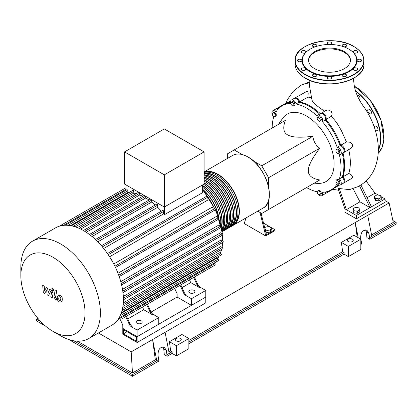 <?xml version="1.0" encoding="UTF-8"?>
<svg xmlns="http://www.w3.org/2000/svg" width="417" height="417" viewBox="0 0 417 417"><rect width="100%" height="100%" fill="white"/><g stroke="black" fill="none" stroke-linecap="round" stroke-linejoin="round"><path stroke-width="0.63" d="M136.416 341.247L123.521 333.803L123.521 329.665L136.416 337.113L136.416 341.247M127.102 331.734L123.521 333.803M153.086 314.303A4.055 2.34 60 0 1 150.751 311.556L150.031 311.973A4.055 2.34 -120 0 0 152.372 314.72L153.086 314.303L158.773 317.587L158.773 324.207L137.13 336.696L205.774 297.066L205.774 302.862L137.13 342.487L137.13 336.696L122.801 328.424L122.801 325.114L120.372 319.756M137.13 342.487L122.801 334.215L122.801 328.424L137.13 336.696L137.13 330.082L131.449 326.798L132.168 326.386A4.055 2.34 60 0 1 129.828 323.639L129.108 324.051A4.055 2.34 -120 0 0 131.449 326.798M151.037 312.124L177.116 297.066L177.116 293.761L174.687 288.397M204.09 172.07A30.399 17.55 60 0 1 226.984 181.833A30.399 17.55 60 0 1 239.379 211.476A30.399 17.55 60 0 1 233.082 225.394A30.399 17.55 60 0 1 232.347 225.779M204.09 173.039A30.399 17.55 60 0 1 225.675 185.32A30.399 17.55 60 0 1 236.512 213.134A30.399 17.55 60 0 1 230.215 227.051A30.399 17.55 60 0 1 229.48 227.432M230.215 227.051L231.649 226.222A30.399 17.55 -120 0 0 237.945 212.305A30.399 17.55 -120 0 0 226.358 183.589A30.399 17.55 -120 0 0 204.09 172.45M204.09 174.713A30.399 17.55 60 0 1 233.645 214.786A30.399 17.55 60 0 1 227.348 228.704A30.399 17.55 60 0 1 226.619 229.089M227.348 228.704L228.782 227.875A30.399 17.55 -120 0 0 235.079 213.963A30.399 17.55 -120 0 0 204.09 173.8M204.09 176.949A30.399 17.55 60 0 1 230.778 216.444A30.399 17.55 60 0 1 224.482 230.361A30.399 17.55 60 0 1 223.752 230.742M224.482 230.361L225.915 229.532A30.399 17.55 -120 0 0 232.212 215.615A30.399 17.55 -120 0 0 204.09 175.766M204.09 179.67A30.399 17.55 60 0 1 227.911 218.096A30.399 17.55 60 0 1 222.277 231.602M222.282 231.633L223.053 231.185A30.399 17.55 -120 0 0 229.345 217.267A30.399 17.55 -120 0 0 204.09 178.252M204.09 182.839A30.399 17.55 60 0 1 225.05 219.754A30.399 17.55 60 0 1 222.12 230.565M222.23 231.289A30.399 17.55 -120 0 0 226.483 218.925A30.399 17.55 -120 0 0 204.09 181.197M202.657 185.419A30.399 17.55 60 0 1 222.183 221.406A30.399 17.55 60 0 1 221.505 227.192M221.912 229.282A30.399 17.55 -120 0 0 223.616 220.577A30.399 17.55 -120 0 0 203.673 184.314M220.708 223.773A30.399 17.55 -120 0 0 220.749 222.235A30.399 17.55 -120 0 0 202.657 187.28M202.657 185.753A29.993 17.316 60 0 1 221.896 221.239A29.993 17.316 60 0 1 221.349 226.452M204.09 183.172A29.993 17.316 60 0 1 224.763 219.587A29.993 17.316 60 0 1 222.037 230.022M204.09 180.003A29.993 17.316 60 0 1 227.625 217.929A29.993 17.316 60 0 1 222.767 230.726M204.09 177.288A29.993 17.316 60 0 1 230.492 216.277A29.993 17.316 60 0 1 225.633 229.074M204.09 175.072A29.993 17.316 60 0 1 233.358 214.625A29.993 17.316 60 0 1 228.5 227.416M204.09 173.425A29.993 17.316 60 0 1 225.456 185.435A29.993 17.316 60 0 1 236.225 212.967A29.993 17.316 60 0 1 231.367 225.764M204.372 172.393A29.993 17.316 60 0 1 226.916 182.13A29.993 17.316 60 0 1 239.092 211.315A29.993 17.316 60 0 1 234.229 224.106M202.657 189.261A30.399 17.55 60 0 1 218.852 217.674M203.298 190.152A29.993 17.316 60 0 1 218.31 216.157M136.99 323.295A3.039 1.757 180 0 1 136.098 322.054A3.039 1.757 180 0 1 137.975 320.433A3.039 1.757 180 0 1 141.29 320.814A3.039 1.757 180 0 1 142.176 322.054A3.039 1.757 180 0 1 140.3 323.675A3.039 1.757 180 0 1 136.99 323.295M189.725 292.849A3.039 1.757 180 0 1 188.833 291.608A3.039 1.757 180 0 1 190.71 289.987A3.039 1.757 180 0 1 194.025 290.368A3.039 1.757 180 0 1 194.911 291.608A3.039 1.757 180 0 1 193.035 293.229A3.039 1.757 180 0 1 189.725 292.849M60.616 335.784L52.943 331.353A45.385 26.203 -120 0 0 85.037 312.823A45.385 26.203 -120 0 0 52.943 257.237A45.385 26.203 -120 0 0 20.85 275.767A45.385 26.203 -120 0 0 52.943 331.353L60.616 335.784A56.238 32.469 -120 0 0 88.732 338.568A56.238 32.469 -120 0 0 97.354 293.505A56.238 32.469 -120 0 0 60.616 243.945A56.238 32.469 -120 0 0 32.5 241.162A56.238 32.469 -120 0 0 20.85 266.906L20.85 275.767M88.732 338.568L111.756 325.276A56.238 32.469 -120 0 0 115.186 322.742A56.238 32.469 -120 0 0 119.017 317.968A56.238 32.469 -120 0 0 121.519 312.422A56.238 32.469 -120 0 0 122.942 306.255A56.238 32.469 -120 0 0 123.406 299.531A56.238 32.469 -120 0 0 122.942 292.275A56.238 32.469 -120 0 0 121.519 284.467A56.238 32.469 -120 0 0 119.017 276.033A56.238 32.469 -120 0 0 115.186 266.833A56.238 32.469 -120 0 0 107.847 254.12A56.238 32.469 -120 0 0 101.795 246.202A56.238 32.469 -120 0 0 95.743 239.822A56.238 32.469 -120 0 0 89.691 234.682A56.238 32.469 -120 0 0 83.64 230.653A56.238 32.469 -120 0 0 77.588 227.698A56.238 32.469 -120 0 0 71.531 225.847A56.238 32.469 -120 0 0 65.479 225.237A56.238 32.469 -120 0 0 59.428 226.17A56.238 32.469 -120 0 0 55.518 227.87L32.5 241.162M202.657 184.898L202.657 192.618L164.324 214.745A53.199 30.712 -120 0 0 163.626 213.879L103.682 248.485M108.227 254.683L207.921 197.126L207.921 200.004L109.593 256.773M113.763 263.992L212.091 207.223L214.583 208.662A0.813 0.469 60 0 1 215.115 209.376A0.813 0.469 60 0 1 214.99 210.027L115.139 267.678M117.985 273.26L216.261 216.522L218.362 217.731A0.813 0.469 60 0 1 218.889 218.445A0.813 0.469 60 0 1 218.763 219.097L118.913 276.742M120.789 281.652L218.967 224.972L220.822 226.04A0.813 0.469 60 0 1 221.354 226.754A0.813 0.469 60 0 1 221.229 227.406L121.378 285.056M122.515 289.356L220.536 232.764L222.225 233.739A0.813 0.469 60 0 1 222.756 234.453A0.813 0.469 60 0 1 222.631 235.105L122.78 292.755M123.317 296.435L221.104 239.978L222.683 240.89A0.813 0.469 -120 0 1 223.215 241.605A0.813 0.469 -120 0 1 223.09 242.256L123.401 299.807M123.291 302.893L220.718 246.645L222.225 247.516A0.813 0.469 -120 0 1 222.756 248.23A0.813 0.469 -120 0 1 222.631 248.881L122.911 306.453M122.52 308.648L219.352 252.744L220.822 253.593A0.813 0.469 -120 0 1 221.354 254.307A0.813 0.469 -120 0 1 221.229 254.954L121.472 312.547M121.149 313.475L216.882 258.206L218.362 259.056A0.813 0.469 -120 0 1 218.889 259.77A0.813 0.469 -120 0 1 218.763 260.422L118.975 318.035M204.09 151.887L204.09 184.074L164.324 207.03L124.558 184.074L124.558 151.887L164.324 128.931L204.09 151.887L164.324 174.848L124.558 151.887M164.324 214.745L164.324 174.848M148.994 200.061A53.199 30.712 -120 0 0 145.731 197.955L145.731 196.298M155.197 204.992A53.199 30.712 -120 0 0 151.694 202.057L151.694 200.103A0.813 0.469 -120 0 0 151.6 199.686M161.332 211.179A53.199 30.712 -120 0 0 157.662 207.306L157.662 205.164A0.813 0.469 -120 0 0 157.308 204.351A0.813 0.469 -120 0 0 156.683 204.132L95.41 239.509M163.626 213.879L163.626 211.455A0.813 0.469 -120 0 0 163.271 210.637A0.813 0.469 -120 0 0 162.646 210.423L101.42 245.769M129.103 192.508A53.199 30.712 -120 0 0 127.837 192.498L127.837 190.793A0.813 0.469 -120 0 0 127.482 189.975A0.813 0.469 -120 0 0 126.857 189.761L65.339 225.279M136.171 193.691A53.199 30.712 -120 0 0 133.8 193.092L133.8 191.393A0.813 0.469 -120 0 0 133.445 190.574A0.813 0.469 -120 0 0 132.82 190.355L71.302 225.873M142.687 196.287A53.199 30.712 -120 0 0 139.763 194.958L139.763 193.212A0.813 0.469 -120 0 0 139.674 192.8M125.991 190.261L125.991 184.898M157.662 207.306L97.818 241.86M151.694 202.057L92.006 236.517M145.731 197.955L86.277 232.279M139.763 194.958L80.674 229.074M133.8 193.092L75.305 226.864M127.837 192.498L70.437 225.639M143.625 306.328A0.813 0.469 -120 0 0 143.636 306.328L126.471 316.232L129.828 323.639M125.757 316.649L129.108 324.051M158.773 317.587L137.13 330.082M152.372 314.72L143.724 309.727L142.484 306.99M127.711 318.969L143.724 309.727M183.423 292.692A4.055 2.34 -120 0 0 185.763 295.439L186.477 295.027A4.055 2.34 60 0 1 184.137 292.281L183.423 292.692L180.066 285.291M190.637 279.187A0.813 0.469 -120 0 1 190.632 279.192L180.785 284.879L184.137 292.281M150.751 311.556L147.394 304.155L177.017 287.052A0.813 0.469 -120 0 0 177.022 287.047M150.031 311.973L146.68 304.566M122.707 318.411A0.813 0.469 -120 0 0 122.713 318.406L214.99 265.129A0.813 0.469 -120 0 0 215.115 264.482A0.813 0.469 -120 0 0 214.583 263.763L213.78 263.299M197.752 284.42L197.038 284.837A4.055 2.34 -120 0 0 199.373 287.584L200.092 287.167A4.055 2.34 60 0 1 197.752 284.42L194.4 277.018L207.755 269.304A0.813 0.469 60 0 0 207.76 269.304M200.092 287.167L205.774 290.451L191.445 298.723L185.763 295.439M199.373 287.584L190.725 282.59L189.485 279.854M182.026 287.615L190.725 282.59M197.038 284.837L193.681 277.43M207.921 197.126A0.813 0.469 -120 0 0 207.567 196.313A0.813 0.469 -120 0 0 206.947 196.094L107.445 253.541M205.774 290.451L205.774 297.066L191.445 305.343L177.116 297.066M191.445 305.343L191.445 298.723M59.36 296.722L58.729 298.046L58.792 299.781L59.438 300.464L60.194 300.589L60.83 299.255L60.767 297.529L60.111 296.847L59.287 296.758M58.364 295.127L57.223 297.175L57.447 300.026L59.172 301.877L61.195 302.189L62.336 300.125L62.107 297.29L60.376 295.429L58.198 295.205L58.802 294.855M61.195 302.189L61.961 301.757M55.216 289.971L53.949 296.784L55.378 299.604L56.232 300.099L56.483 298.77L55.477 297.556L56.728 290.842L55.216 289.971M52.688 290.477L53.334 290.54L53.6 289.945L52.688 288.361L52.042 288.298L51.771 288.892L52.688 290.477M44.65 293.412L46.652 290.185L47.178 294.871L48.497 295.632L50.666 291.379L51.135 291.65L51.567 292.526L50.754 296.94L52.261 297.811L53.089 293.292L51.656 290.472L49.659 289.325L48.148 292.765L47.632 288.152L46.454 287.475L44.499 290.659L44.249 286.203L42.696 285.301L43.332 292.651L44.65 293.412M294.042 105.501L292.859 106.184L291.264 104.766L290.837 102.676L292.004 101.998L293.604 103.416L294.032 105.506L295.012 104.943L293.839 105.616M227.343 158.507L227.343 153.894L285.374 120.388C282.648 127.691 283.419 132.538 287.688 134.941C291.848 137.401 300.245 137.85 312.891 136.276C313.417 141.264 315.705 145.236 319.766 148.186C312.083 158.351 308.267 165.846 308.325 170.678C308.267 175.578 312.083 178.669 319.766 179.956L312.891 183.928M278.363 124.438L282.778 118.183A38.911 22.466 60 0 1 306.589 116.088A38.911 22.466 60 0 1 333.157 154.952A38.911 22.466 60 0 1 320.381 183.308L312.755 184.006M356.384 218.8L356.384 215.49L369.999 207.63L359.965 201.838L346.355 209.699L344.922 208.875L344.922 212.18L356.384 218.8L385.042 202.255L385.042 198.945L369.999 207.63L359.501 185.789L360.669 185.138C367.038 181.025 371.709 175.468 374.674 168.473C378.527 158.799 379.329 148.483 377.088 137.516C374.992 126.914 370.77 116.953 364.432 107.633C358.646 99.986 355.195 92.24 354.069 84.385L353.423 78.354M371.432 206.806L360.934 184.966M366.09 180.936L375.013 193.154L367.033 197.762M344.922 208.875L337.843 187.921M337.978 188.369L349.446 189.636L357.922 186.68L359.501 185.789M356.384 215.49L346.355 209.699L339.167 188.275M359.965 201.838L353.079 188.672M276.012 108.967A4.055 2.34 60 0 1 276.341 108.701L286.557 102.806L286.891 103.009M294.642 98.209A4.055 2.34 60 0 1 294.97 97.948L306.792 91.391L307.626 91.709L308.194 92.887L308.027 97.057L311.567 97.964M264.842 228.318L265.415 227.088L268.803 226.567L271.285 228L271.285 230.064L270.378 232.024L270.378 229.955L266.984 230.481L265.118 229.402M270.378 232.024L266.984 232.55L266.984 230.481M266.984 232.55L265.728 231.821M271.285 228L270.378 229.955M234.218 149.922L242.204 154.535M253.656 161.144L261.735 165.81L312.891 136.276M268.611 200.269L268.611 209.496L261.735 213.462L257.737 211.158M268.611 209.496L319.766 179.956M261.735 165.81L268.611 177.72L319.766 148.186M268.611 177.72L268.611 187.051M272.369 114.977L272.369 113.064L273.802 112.939L275.236 114.722L275.236 116.63L273.802 116.76L272.369 114.977M273.802 112.939L274.782 112.371L273.349 112.501L272.369 113.064M274.782 112.371L276.216 114.154L275.236 114.722M276.216 114.154L276.216 116.067L275.236 116.63M293.604 103.416L294.584 102.848L292.984 101.43L292.004 101.998M294.584 102.848L295.012 104.943M317.952 117.172L319.61 118.126L320.433 120.258L319.61 121.436L317.952 120.482L317.123 118.35L317.952 117.172L318.932 116.604L320.59 117.558L319.61 118.126M320.59 117.558L321.413 119.695L320.433 120.258M321.413 119.695L320.59 120.867L319.61 121.436M337.838 149.974L339.011 152.002L338.578 153.597L336.983 153.169L335.81 151.142L336.243 149.547L337.838 149.974L338.818 149.406L339.991 151.434L339.011 152.002M339.991 151.434L339.563 153.034L338.578 153.597M338.818 149.406L337.223 148.978L336.243 149.547M338.844 181.869L338.844 183.777L337.41 183.907L335.977 182.125L335.977 180.212L337.41 180.087L338.844 181.869L339.824 181.301L339.824 183.214L338.844 183.777M337.41 180.087L338.39 179.518L336.957 179.649L335.977 180.212M338.39 179.518L339.824 181.301M320.376 194.171L319.208 194.843L317.608 193.425L317.181 191.335L318.353 190.658L319.948 192.075L320.376 194.171L321.361 193.603L320.188 194.28M319.948 192.075L320.928 191.512L319.333 190.095L318.353 190.658M320.928 191.512L321.361 193.603M290.55 102.066A48.685 28.106 -120 0 0 285.113 104.041L282.246 105.694A48.685 28.106 60 0 1 290.811 103.416A4.055 2.34 60 0 1 291.384 100.017A4.055 2.34 60 0 1 296.106 103.942A48.685 28.106 60 0 1 317.071 116.046A4.055 2.34 60 0 1 317.733 115.228A4.055 2.34 60 0 1 321.403 116.974A4.055 2.34 60 0 1 322.362 121.628A48.685 28.106 60 0 1 337.186 147.305A4.055 2.34 60 0 1 340.741 150.469A4.055 2.34 60 0 1 340.418 154.514A4.055 2.34 60 0 1 339.375 154.681A48.685 28.106 60 0 1 339.375 178.893A4.055 2.34 60 0 1 340.418 184.94A4.055 2.34 60 0 1 337.186 183.735A48.685 28.106 60 0 1 330.926 190.016A48.685 28.106 60 0 1 322.362 192.294A4.055 2.34 60 0 1 321.788 195.698A4.055 2.34 60 0 1 317.989 193.759M319.651 114.122A48.685 28.106 -120 0 0 298.968 102.285A4.055 2.34 -120 0 0 294.251 98.36L291.384 100.017M340.418 154.514L343.285 152.862A4.055 2.34 -120 0 0 343.608 148.812A4.055 2.34 -120 0 0 340.053 145.653A48.685 28.106 -120 0 0 325.229 119.976A4.055 2.34 -120 0 0 324.27 115.316A4.055 2.34 -120 0 0 320.6 113.57L317.733 115.228M340.418 184.94L343.285 183.287A4.055 2.34 -120 0 0 342.242 177.235A48.685 28.106 -120 0 0 342.331 153.409M330.926 190.016L333.793 188.364A48.685 28.106 -120 0 0 338.223 184.637M321.788 195.698L324.655 194.041A4.055 2.34 -120 0 0 325.489 191.992M277.816 109.421A4.055 2.34 -120 0 0 275.621 109.118L272.754 110.771A4.055 2.34 60 0 1 275.986 111.975A48.685 28.106 60 0 1 282.246 105.694M298.968 102.285L296.106 103.942M325.229 119.976L322.362 121.628M340.053 145.653L337.186 147.305M342.242 177.235L339.375 178.893M317.509 192.935A4.055 2.34 60 0 1 317.071 191.768A48.685 28.106 60 0 1 306.552 187.587M272.16 128.019A48.685 28.106 60 0 1 273.797 116.823A4.055 2.34 60 0 1 272.765 115.467M272.369 114.675A4.055 2.34 60 0 1 272.754 110.771M308.027 97.057L299.687 101.873A48.685 28.106 60 0 1 320.365 113.705M294.97 97.948A4.055 2.34 60 0 1 299.687 101.873M320.991 113.419A4.055 2.34 60 0 1 321.314 113.158A4.055 2.34 60 0 1 324.984 114.904A4.055 2.34 60 0 1 325.943 119.564A48.685 28.106 60 0 1 340.767 145.241L346.444 141.962L349.269 142.082L350.614 142.624L352.256 144.272L352.464 146.179L351.208 148.181L343.999 152.45A4.055 2.34 60 0 1 343.608 152.601M321.314 113.158L325.87 110.531L327.527 110.057L329.023 110.187L331.353 111.511L332.229 113.904L331.452 116.213L325.943 119.564M340.767 145.241A4.055 2.34 60 0 1 344.322 148.4A4.055 2.34 60 0 1 343.999 152.45M343.05 152.997A48.685 28.106 60 0 1 342.956 176.824L348.794 173.451L351.317 174.874L352.746 176.928L351.849 178.34L343.999 182.87A4.055 2.34 60 0 1 343.608 183.021M342.956 176.824A4.055 2.34 60 0 1 343.999 182.87M326.209 191.846A4.055 2.34 60 0 1 325.369 193.629A4.055 2.34 60 0 1 324.979 193.78M333.866 188.322L333.814 188.755L325.369 193.629M331.228 116.51C337.348 122.546 337.499 124.422 339.052 126.559L341.565 130.974L346.444 141.962M348.654 149.328C350.853 158.637 350.906 166.68 348.794 173.451M309.049 80.038L309.701 87.101L312.005 100.252L312.865 101.764L315.909 104.985L324.499 111.318M285.473 103.838A48.685 28.106 60 0 1 285.827 103.624A48.685 28.106 60 0 1 290.55 101.8M276.341 108.701A4.055 2.34 60 0 1 278.301 108.868M338.453 184.773A48.685 28.106 60 0 1 334.512 187.947A48.685 28.106 60 0 1 334.147 188.15M260.02 212.472L265.744 235.97L244.253 223.559L245.952 217.966M265.744 235.97L275.058 230.591L275.058 229.762L265.744 235.141M266.463 234.729L260.979 213.03M263.523 223.105L275.058 229.762M359.772 209.814L359.772 211.878L357.291 213.311L353.903 212.79L352.996 210.83L352.996 208.761L353.903 210.721L357.291 211.242L359.772 209.814L358.865 207.854L355.477 207.327L352.996 208.761M380.361 195.443L376.968 194.921L374.487 196.35L375.399 198.31L378.787 198.836L381.268 197.403L380.361 195.443M381.268 197.403L381.268 199.472L378.787 200.9L375.399 200.379L374.487 198.419L374.487 196.35M375.399 200.379L375.399 198.31M378.787 200.9L378.787 198.836M353.903 212.79L353.903 210.721M357.291 213.311L357.291 211.242M375.013 193.154L378.474 195.151M380.867 196.532L385.042 198.945M374.299 127.19A2.632 1.522 60 0 1 374.836 126.179A2.632 1.522 60 0 1 375.222 126.059A2.632 1.522 60 0 1 377.63 128.003A2.632 1.522 60 0 1 377.468 130.74A2.632 1.522 60 0 1 377.083 130.86A2.632 1.522 60 0 1 375.097 129.619M367.956 109.483A2.632 1.522 60 0 1 368.253 109.212A2.632 1.522 60 0 1 370.703 110.442A2.632 1.522 60 0 1 371.182 113.502A2.632 1.522 60 0 1 370.885 113.773A2.632 1.522 60 0 1 368.435 112.543A2.632 1.522 60 0 1 367.956 109.483M356.978 94.967A2.632 1.522 60 0 1 358.959 95.816A2.632 1.522 60 0 1 360.027 98.381A2.632 1.522 60 0 1 359.485 99.59A2.632 1.522 60 0 1 359.277 99.673M344.312 68.701A20.923 12.083 180 0 1 321.507 71.317A20.923 12.083 180 0 1 308.59 60.157A20.923 12.083 180 0 1 314.72 51.614A20.923 12.083 180 0 1 337.52 48.998A20.923 12.083 180 0 1 350.442 60.157A20.923 12.083 180 0 1 344.312 68.701M308.601 60.569A20.923 12.083 180 0 1 314.72 52.443A20.923 12.083 180 0 1 337.191 49.743A20.923 12.083 180 0 1 350.426 60.569M348.862 49.154A27.564 15.914 180 0 1 349.003 49.237A27.564 15.914 180 0 1 349.003 71.74A27.564 15.914 180 0 1 310.024 71.74A27.564 15.914 180 0 1 310.024 49.237L310.311 49.07A27.157 15.679 180 0 1 348.716 49.07A27.157 15.679 180 0 1 348.716 71.244A27.157 15.679 180 0 1 310.311 71.244A27.157 15.679 180 0 1 310.311 49.07L310.024 49.237M356.978 68.206A2.231 1.287 180 0 1 357.63 69.118A2.231 1.287 180 0 1 356.254 70.306A2.231 1.287 180 0 1 353.824 70.025A2.231 1.287 180 0 1 353.173 69.118A2.231 1.287 180 0 1 354.549 67.929A2.231 1.287 180 0 1 356.978 68.206M346.616 75.102A2.231 1.287 180 0 1 346.689 75.435A2.231 1.287 180 0 1 344.75 76.707A2.231 1.287 180 0 1 342.31 75.764A2.231 1.287 180 0 1 342.232 75.435A2.231 1.287 180 0 1 344.171 74.158A2.231 1.287 180 0 1 346.616 75.102M331.666 78.078A2.231 1.287 180 0 1 329.221 79.021A2.231 1.287 180 0 1 327.288 77.744A2.231 1.287 180 0 1 327.361 77.411A2.231 1.287 180 0 1 329.805 76.467A2.231 1.287 180 0 1 331.744 77.744A2.231 1.287 180 0 1 331.666 78.078M316.143 76.342A2.231 1.287 180 0 1 313.714 76.624A2.231 1.287 180 0 1 312.338 75.435A2.231 1.287 180 0 1 312.99 74.523A2.231 1.287 180 0 1 315.424 74.242A2.231 1.287 180 0 1 316.8 75.435A2.231 1.287 180 0 1 316.143 76.342M304.207 70.358A2.231 1.287 180 0 1 301.397 69.118A2.231 1.287 180 0 1 303.05 67.872A2.231 1.287 180 0 1 305.859 69.118A2.231 1.287 180 0 1 304.207 70.358M299.046 61.732A2.231 1.287 180 0 1 297.394 60.486A2.231 1.287 180 0 1 300.198 59.245A2.231 1.287 180 0 1 301.851 60.486A2.231 1.287 180 0 1 299.046 61.732M302.049 52.766A2.231 1.287 180 0 1 301.397 51.859A2.231 1.287 180 0 1 302.773 50.671A2.231 1.287 180 0 1 305.202 50.947A2.231 1.287 180 0 1 305.859 51.859A2.231 1.287 180 0 1 304.483 53.048A2.231 1.287 180 0 1 302.049 52.766M312.416 45.875A2.231 1.287 180 0 1 312.338 45.542A2.231 1.287 180 0 1 314.277 44.265A2.231 1.287 180 0 1 316.722 45.208A2.231 1.287 180 0 1 316.8 45.542A2.231 1.287 180 0 1 314.861 46.819A2.231 1.287 180 0 1 312.416 45.875M328.992 44.478A2.231 1.287 180 0 1 327.288 43.227A2.231 1.287 180 0 1 327.361 42.894A2.231 1.287 180 0 1 329.805 41.955A2.231 1.287 180 0 1 331.744 43.227A2.231 1.287 180 0 1 331.666 43.561A2.231 1.287 180 0 1 330.035 44.478M342.883 44.629A2.231 1.287 180 0 1 345.312 44.353A2.231 1.287 180 0 1 346.689 45.542A2.231 1.287 180 0 1 346.037 46.449A2.231 1.287 180 0 1 343.608 46.73A2.231 1.287 180 0 1 342.232 45.542A2.231 1.287 180 0 1 342.883 44.629M354.825 50.613A2.231 1.287 180 0 1 357.63 51.859A2.231 1.287 180 0 1 355.977 53.1A2.231 1.287 180 0 1 353.173 51.859A2.231 1.287 180 0 1 354.825 50.613M359.986 59.245A2.231 1.287 180 0 1 361.638 60.486A2.231 1.287 180 0 1 358.828 61.732A2.231 1.287 180 0 1 357.176 60.486A2.231 1.287 180 0 1 359.986 59.245M348.216 241.552A2.94 1.694 180 0 1 347.356 240.354A2.94 1.694 180 0 1 349.17 238.785A2.94 1.694 180 0 1 352.37 239.155A2.94 1.694 180 0 1 353.23 240.354A2.94 1.694 180 0 1 351.416 241.923A2.94 1.694 180 0 1 348.216 241.552M180.41 338.437A2.94 1.694 180 0 1 181.27 339.636A2.94 1.694 180 0 1 179.456 341.205A2.94 1.694 180 0 1 176.255 340.835A2.94 1.694 180 0 1 175.395 339.636A2.94 1.694 180 0 1 177.209 338.067A2.94 1.694 180 0 1 180.41 338.437M68.805 339.527L132.476 376.285L158.841 361.065L158.017 355.206C158.053 349.279 160.17 346.636 164.355 347.283L166.326 350.41L167.154 356.264L164.288 354.612L163.745 348.92L163.026 346.892M172.096 351.755L170.662 350.926L169.422 341.69L176.396 345.714L176.396 355.894L172.096 353.413L172.096 351.755L167.154 354.612M169.234 353.413L165.075 332.313L152.606 339.511L156.766 360.606L155.333 359.782L152.606 339.511L131.183 351.88L132.476 372.975L77.406 341.184M158.841 359.407L132.476 374.633L73.903 340.814M172.096 353.413L167.154 356.264M360.825 244.451L361.471 244.075L361.471 242.423L360.642 238.222C360.684 232.29 362.795 229.652 366.986 230.299L368.956 233.421L369.78 239.28L366.918 237.622L366.376 231.935L365.652 229.903M360.825 239.238L360.825 249.413L348.357 256.611L348.357 246.437L341.387 242.407L353.856 235.209L360.825 239.238L348.357 246.437M188.865 343.733L344.061 254.13L348.357 256.611M176.396 355.894L188.865 348.695L188.865 338.521L181.89 334.491L169.422 341.69M155.333 359.782L132.476 372.975M41.048 321.846L36.461 319.198L37.916 318.364M170.662 350.926L168.937 351.927M344.061 254.13L344.061 252.473L342.628 251.649L188.865 340.423M342.628 251.649L341.387 242.407M357.202 237.143L355.237 222.527L165.075 332.313M361.471 242.423L360.825 242.793M392.882 220.515L396.15 222.402L396.15 224.054L369.78 239.28M396.15 222.402L369.78 237.622M45.594 326.125L36.461 320.855L36.461 319.198M371.568 234.938L393.283 222.402L389.129 202.959L367.705 215.328L371.86 236.423M367.705 215.328L355.237 222.527L358.234 237.742M176.396 345.714L188.865 338.521M344.061 252.473L188.865 342.076M132.476 376.285L132.476 374.633M131.183 351.88L98.433 332.969M389.129 202.959L385.042 200.598M263.033 208.104A30.399 17.55 -120 0 0 269.33 194.186A30.399 17.55 -120 0 0 247.834 156.954A30.399 17.55 -120 0 0 232.634 155.452C236.924 153.128 242.027 153.628 247.933 156.948C266.307 166.435 276.846 201.677 263.033 208.104L233.082 225.394M269.33 194.103A30.196 17.436 -120 0 0 269.33 194.02A30.196 17.436 -120 0 0 247.974 157.037M217.533 258.582A53.199 30.712 -120 0 0 218.941 256.278M220.301 253.291A53.199 30.712 -120 0 0 221.453 249.559M221.917 247.333A53.199 30.712 -120 0 0 222.459 242.616M222.532 240.802A53.199 30.712 -120 0 0 222.542 239.817A53.199 30.712 -120 0 0 222.344 235.271M222.193 233.718A53.199 30.712 -120 0 0 221.177 227.437M220.874 226.071A53.199 30.712 -120 0 0 218.873 218.988M218.466 217.804A53.199 30.712 -120 0 0 215.156 209.704M214.698 208.745A53.199 30.712 -120 0 0 207.911 196.986M207.306 196.11A53.199 30.712 -120 0 0 202.657 190.027M102.332 246.843L163.626 211.455M96.452 240.505L157.662 205.164M90.593 235.381L151.694 200.103M84.766 231.326L145.585 196.214M122.791 291.149L222.225 233.739M114.889 266.223L214.583 208.662M121.284 283.513L220.822 226.04M118.736 275.251L218.362 217.731M123.39 298.218L222.683 240.89M123.135 304.728L222.225 247.516M117.995 319.531L214.583 263.763M122.056 310.618L220.822 253.593M120.205 315.726L218.362 259.056M79.006 228.292L139.763 193.212M63.613 225.342L125.991 189.328M73.366 226.285L133.8 191.393M68.018 225.326L127.837 190.793M309.305 82.816L303.034 84.255L300.667 85.412L309.232 81.998M378.287 150.631A41.038 23.696 -120 0 0 380.747 138.548A41.038 23.696 -120 0 0 355.393 90.671M354.299 86.069L370.207 100.236L380.888 119.877L383.843 139.539L382.045 147.519L378.167 153.414A41.038 23.696 -120 0 0 383.895 136.729A41.038 23.696 -120 0 0 354.877 86.465A41.038 23.696 -120 0 0 354.309 86.142M383.895 136.646A40.835 23.576 -120 0 0 383.895 136.562A40.835 23.576 -120 0 0 355.023 86.548M378.292 149.969A40.835 23.576 -120 0 0 380.46 138.548A40.835 23.576 -120 0 0 355.539 91.135M305.155 78.026A34.455 19.891 180 0 1 295.064 63.963C295.215 69.483 298.593 74.2 305.197 78.12C324.926 90.781 365.495 81.138 363.968 63.963A34.455 19.891 180 0 1 353.877 78.026A34.455 19.891 180 0 1 305.155 78.026M353.877 46.589A34.455 19.891 180 0 1 363.968 60.653A34.455 19.891 180 0 1 353.877 74.716A34.455 19.891 180 0 1 305.155 74.716A34.455 19.891 180 0 1 295.064 60.653A34.455 19.891 180 0 1 305.155 46.589A34.455 19.891 180 0 1 305.223 46.548M305.296 74.471A34.251 19.776 180 0 1 305.296 46.506A34.251 19.776 180 0 1 353.731 46.506A34.251 19.776 180 0 1 353.731 74.471A34.251 19.776 180 0 1 305.296 74.471M353.804 78.068A34.251 19.776 180 0 1 353.731 78.109A34.251 19.776 180 0 1 305.296 78.109M166.326 350.41L163.745 348.92M368.956 233.421L366.376 231.935M232.634 155.452L204.09 171.929M222.657 235.084L222.814 240.979M222.741 242.454L222.12 247.453M221.682 249.423L220.421 253.359M219.102 256.184L217.585 258.608M89.4 234.469L150.626 199.123M138.788 192.18L77.265 227.698M125.991 187.733L59.402 226.176M83.4 230.518L144.204 195.417M222.569 234.067L216.173 210.913L202.657 189.391M53.939 290.19L53.334 290.54M52.646 287.949L52.042 288.298M285.895 103.187L287.548 99.46L293.083 91.479L300.667 85.412M338.552 190.235L332.855 189.308M290.738 100.789L285.827 103.624M339.422 185.112L334.512 187.947M295.064 63.963L295.064 60.653C293.537 43.472 334.111 33.834 353.835 46.495C360.439 50.415 363.817 55.133 363.968 60.653L363.968 63.963M348.716 49.07L349.003 49.237"/></g></svg>
